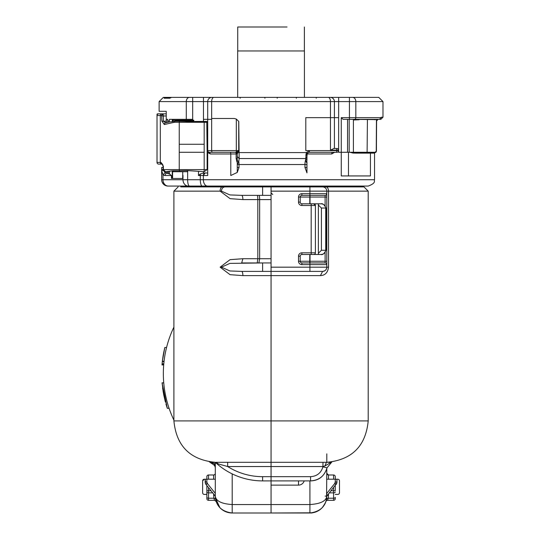 <?xml version="1.0" encoding="UTF-8"?>
<svg xmlns="http://www.w3.org/2000/svg" width="540" height="540" viewBox="0 0 540 540"><rect width="100%" height="100%" fill="white"/><g stroke="black" fill="none" stroke-linecap="round" stroke-linejoin="round"><path stroke-width="0.81" d="M198.963 186.28L186.185 186.496A1.688 1.688 90 0 0 185.072 186.914A1.688 1.688 90 0 1 186.185 186.496L198.254 186.496A1.688 1.688 90 0 0 199.071 186.28L271.053 186.071L205.585 186.071M197.863 186.685L199.071 186.28M343.838 186.914L343.042 186.28L344.817 186.914M344.351 186.732L343.13 186.374L198.983 186.374L198.275 186.914M343.859 186.496L355.928 186.496L343.042 186.28M356.069 186.914L355.928 186.496A1.688 1.688 90 0 1 357.041 186.914M262.609 262.946L262.609 271.397L241.67 271.397L271.053 271.397L271.053 420.917L271.053 262.946L241.67 262.946L258.896 262.946L259.659 258.721L259.659 199.591L257.816 199.591L257.816 258.721L242.892 258.721L241.67 262.946L262.609 262.946L229.919 263.385L221.447 267.172L229.919 270.959L241.67 271.397A4.226 1.222 -90 0 1 242.892 275.616L230.06 274.678L220.118 267.172L221.447 267.172M309.805 254.495L309.717 262.946L301.887 262.946L313.585 262.946L304.425 262.946M170.006 98.213L164.126 98.213L166.388 97.369L163.35 97.369L219.524 97.369L203.472 97.369L203.472 119.333L207.698 119.333L207.698 101.594A4.226 4.226 0 0 1 211.923 97.369L349.427 97.369L349.427 117.646L341.26 117.646L343.049 119.333L377.217 119.333L367.747 119.333L367.423 119.758L367.099 152.705L374.753 152.705L376.245 151.794L376.441 120.474L376.441 151.011L375.988 152.159M354.544 119.333A1.688 1.282 -90 0 0 355.826 117.646L349.427 117.646L349.427 119.333L376.603 119.624L376.394 151.011L374.328 153.124L370.433 153.124A0.425 0.405 90 0 1 370.838 152.705M376.394 120.474L377.224 119.333L378.128 119.333L377.224 119.333L378.128 119.333L376.441 121.021M377.143 119.333L376.697 119.333M367.099 152.705L350.021 152.28M343.049 119.333L341.26 117.646L341.26 175.932L370.433 175.932L370.433 153.124L355.894 153.124A0.425 0.344 90 0 1 356.238 152.705M355.894 153.124L352.944 153.063L349.967 152.28M374.969 119.333A0.425 0.365 -90 0 0 374.605 119.758M349.191 119.333L349.191 152.28L353.41 152.28L353.41 119.995L359.134 119.758M211.923 97.369L214.103 97.369M187.333 171.713L187.333 170.586L204.181 171.707L207.131 169.601L207.131 152.28L210.377 153.968L209.385 152.28L235.575 152.28L236.473 151.787A1.688 0.527 -90 0 1 236.318 150.593L236.318 119.07L238.768 121.446L239.166 158.558L305.451 158.558L306.956 156.965L307.213 153.387L309.069 152.28L335.907 152.28A1.688 0.992 -90 0 0 336.899 150.593L336.899 150.167A1.688 0.992 -90 0 0 335.907 148.48L333.923 148.48L330.446 150.167L330.446 117.646L334.415 117.646L334.415 101.594L338.641 101.594L338.641 97.369L321.064 97.369M349.427 97.369L378.763 97.369L349.427 97.369M166.239 122.695L166.239 111.308L159.125 111.308L159.125 101.594L330.446 101.594A4.226 2.241 -90 0 0 328.205 97.369L304.425 97.369L304.425 50.963L237.688 50.963L237.688 97.369L236.743 97.369M264.911 98.213L264.816 97.369L265.37 97.369M334.415 101.594A4.226 4.226 0 0 0 330.19 97.369A4.226 4.226 0 0 1 334.415 101.594L330.446 101.594L330.446 117.646L305.795 117.646L305.795 150.593L330.446 150.593L330.446 150.167L338.641 150.167L338.641 150.593A1.688 1.688 0 0 1 336.947 152.28L334.611 152.28L331.736 153.968A1.688 0.992 -90 0 1 332.728 152.28M173.07 121.601L173.084 121.021L173.07 121.601L169.513 121.986L169.513 119.333L192.685 119.333L192.685 97.369L166.388 97.369L166.624 97.794L164.16 98.071M198.484 171.626L198.484 175.513L200.482 173.894L203.472 173.07L207.117 172.976L205.025 172.976L203.371 175.513L198.484 175.513M193.475 121.615L191.903 121.588L193.475 120.811L193.475 121.615L206.678 121.446L194.616 121.446M374.922 152.692L374.544 153.117L374.544 179.732L203.371 179.732A6.338 4.144 90 0 0 207.515 186.071L202.163 186.071A6.338 1.85 -90 0 1 200.313 179.732L203.371 179.732L203.371 175.513L207.698 175.513L207.698 150.593A1.688 1.688 0 0 0 209.385 152.28L235.575 152.28A1.688 1.688 0 0 1 237.263 153.968L236.142 153.968A1.688 0.567 -90 0 0 235.737 152.354A1.688 0.567 -90 0 0 235.575 152.28M207.698 119.333L207.698 150.593L211.66 150.593L211.66 119.333L207.698 119.333L207.698 150.593M306.956 156.965L306.956 158.618L305.647 159.86L306.261 152.584L309.656 150.593L309.069 152.28M334.415 117.646L334.415 148.48L334.415 117.646L338.641 117.646L338.641 150.593L330.446 150.593M207.698 173.333L207.117 172.976L207.698 173.333M207.131 152.28L206.786 121.433L204.181 121.73L204.181 144.254L179.24 144.254L179.24 122.29L207.131 122.29M206.678 121.73L207.043 121.615L206.678 121.446M173.084 121.021L173.084 120.218L184.579 121.352L179.665 121.257L179.604 120.461L186.685 120.96L192.685 120.67L193.793 120.177L192.685 120.177L192.685 119.333M193.151 120.494L193.475 120.811L193.793 120.177L193.793 121.554M207.751 151.011L208.143 151.733A1.688 1.688 0 0 1 207.751 151.011M238.768 121.446L236.318 119.07L234.34 118.49L211.66 118.49L211.66 119.333M238.721 121.446L238.721 150.593L237.263 153.927L237.263 156.566L239.166 158.558L238.795 161.622L237.263 160.657M307.213 153.387L306.261 152.584L237.728 152.584L236.817 151.585L238.721 150.599L211.66 150.593A1.688 0.898 -90 0 0 212.558 152.28M335.907 148.48L334.415 148.48M349.191 152.28L338.641 152.28L338.641 150.593M347.551 152.28L347.551 119.333M382.988 117.221L380.876 119.333L378.128 119.333L379.613 119.333L381.328 117.221L382.988 117.221L382.988 101.594L378.763 97.369M207.995 151.544L208.575 152.071M187.569 170.654L187.569 171.713L182.763 171.713L182.682 178.47L171.443 178.47L171.443 175.513L169.513 174.001L166.354 173.063L166.354 171.713L166.286 173.056L164.68 175.513L162.979 174.879L161.656 170.519L161.656 167.488L163.107 167.441L161.656 167.488M167.744 122.357L167.744 120.879L168.311 120.535L168.311 122.229L169.513 121.986M182.763 171.713L173.084 171.713L173.07 170.775L165.571 171.713L163.377 169.601L161.656 169.601M173.084 120.218L186.287 120.177L186.287 101.594A4.226 3.2 -90 0 1 189.486 97.369M189.5 186.071L202.163 186.071L189.5 186.071A6.338 1.85 -90 0 1 187.643 179.732L162.979 179.732L162.979 174.879L165.119 172.618L166.813 172.976L165.119 172.618L164.248 171.396M193.016 121.169L192.685 120.177L186.287 120.177A0.844 0.641 -90 0 0 186.685 120.96L186.935 121.48L191.903 121.588M187.333 170.586L179.543 170.768A2.113 1.782 -90 0 1 179.24 169.601L204.181 169.601L204.181 144.254M239.018 167.488L237.263 172.436L237.263 167.488L239.018 167.488L239.018 164.531L304.972 164.531L304.972 167.488L306.956 172.861L306.956 161.717L306.43 162.392L306.956 160.36L306.956 154.393L305.755 155.048M237.263 172.402L237.263 156.566M236.878 161.73L237.263 162.479L237.263 161.521L236.878 161.73L236.142 158.45L237.263 158.45L237.263 159.806M307.76 152.739L307.017 153.907M306.956 154.393L307.004 153.968L331.736 153.968M336.947 148.48A1.688 1.688 0 0 1 338.641 150.167M337.763 152.071L338.297 151.612M168.791 122.128L168.311 122.243M173.084 171.713L173.097 170.775L179.543 170.775M179.665 121.257L179.543 121.257A1.688 1.424 90 0 0 179.24 122.29L174.656 122.29A1.688 1.424 90 0 1 174.953 121.25L179.543 121.25M173.097 121.594L174.953 121.25M179.604 120.461L173.084 120.177M182.993 175.513L182.993 179.732A6.338 5.346 -90 0 0 188.332 186.071L168.325 186.071A6.338 5.346 -90 0 1 162.979 179.732L161.656 179.732L161.71 180.556M207.515 186.071L368.206 186.071C376.974 182.797 373.653 180.623 374.544 179.732M161.723 180.63L162.189 182.27L164.45 184.991A6.338 6.338 90 0 0 167.994 186.071L190.802 186.071L167.994 186.071A6.338 6.338 0 0 1 161.656 179.732L161.656 170.519L163.195 170.154M184.579 121.352L186.935 121.48M304.972 167.488L306.956 167.488L306.956 172.861M236.466 151.781L236.817 151.585M235.656 152.26L237.263 153.927M236.473 151.787L237.553 152.928M306.956 161.717L306.956 164.531L304.972 164.531A6.338 2.079 -90 0 1 305.647 159.86L306.43 162.392M237.263 164.531L238.795 161.622A6.338 1.964 -90 0 1 239.018 164.531L237.263 164.531M306.956 158.618L306.956 160.36M375.118 152.28L353.41 152.28L353.41 119.333M162.189 182.27L164.45 184.991M161.717 180.562L162.169 182.223M166.239 171.713L165.571 171.713C161.332 169.83 164.389 171.443 163.114 169.601L179.24 169.601L179.24 144.254M158.699 164.106L161.744 164.106A1.688 1.424 -90 0 1 160.319 162.419L160.319 115.533L157.012 115.533L157.012 114.264L157.43 113.846L166.239 113.846L158.699 113.846A1.688 1.688 0 0 0 157.012 115.533L157.012 162.419A1.688 1.688 0 0 0 158.699 164.106A1.688 1.688 0 0 1 157.012 162.419L160.954 162.419L162.378 164.106A1.688 1.424 90 0 1 160.954 162.419L163.222 166.219M157.43 113.846L157.012 114.264L158.483 113.859M174.278 121.331L174.049 122.357L164.349 124.531A1.688 1.418 77.4 0 1 165.409 122.884L165.409 122.884A1.688 1.418 77.4 0 1 165.78 122.857L163.323 121.19L161.892 121.19L166.239 121.19M161.744 164.106L162.378 164.106L161.744 164.106M166.239 115.958L163.323 115.958L163.053 113.846L161.629 115.533L161.892 121.19L164.349 124.531M161.818 114.689L161.629 115.533L160.319 115.533A1.688 1.424 90 0 1 161.744 113.846M191.687 121.588L191.194 121.547M163.303 354.706L162.466 360.342M162.412 360.781L162.317 361.625A109.397 109.397 0 0 0 162.034 364.568L162 364.932L163.694 364.932A107.71 107.71 0 0 0 163.742 382.82L162.047 382.82L163.843 395.381L165.456 402.185M164.066 361.22L164.018 361.625A107.71 107.71 0 0 0 163.789 363.832A107.71 107.71 0 0 0 163.728 364.568L162.034 364.568M215.298 467.681L215.298 468.113A4.226 4.226 0 0 0 213.341 464.555L210.398 462.611M163.748 382.907L162.054 382.901L167.285 408.247L169.067 408.24A107.71 107.71 0 0 0 169.088 408.301A107.71 107.71 0 0 0 173.907 420.12A107.71 107.71 0 0 1 173.907 327.098A107.71 107.71 0 0 0 164.059 361.26L162.358 361.26L162.095 363.832L163.789 363.832M164.113 360.781L164.039 361.415M163.728 364.568A107.71 107.71 0 0 0 163.694 364.932A107.71 107.71 0 0 0 163.742 382.82M214.94 462.422L215.298 463.921L215.298 462.571L215.298 468.119A4.226 4.226 0 0 0 213.341 464.555L210.249 462.301M210.56 462.044L210.485 462.314A1.688 1.688 0 0 1 209.52 462.011A107.71 107.71 0 0 1 209.331 461.882A107.71 107.71 0 0 0 209.52 462.011L209.554 461.909M211.484 462.807L212.585 463.799M167.285 408.247L167.002 407.383M163.688 394.578L162.608 387.976M169.067 408.24A107.71 107.71 0 0 0 169.088 408.301L167.306 408.301L166.367 405.371M165.274 401.51L164.882 399.985M167.306 408.301L166.712 406.471M163.964 351.263L163.89 351.614M163.289 354.773L163.283 354.834A109.397 109.397 0 0 0 163.215 355.212L163.067 356.103M162.972 356.69L162.83 357.622M164.774 347.672L163.64 352.863M164.518 348.773L164.376 349.38L164.518 348.773M169.088 408.301A107.71 107.71 0 0 0 173.907 420.12A107.71 107.71 0 0 1 173.907 327.098A107.71 107.71 0 0 0 166.563 347.483L164.822 347.483L162.358 361.26M162.52 359.91L162.317 361.625L164.018 361.625M163.04 390.953L163.397 393.039M167.258 408.159L166.961 407.261M166.826 406.85L165.942 403.933M165.294 401.578L165.193 401.2M213.651 463.185L211.079 462.517M215.298 466.87L214.596 464.198M209.52 462.011A107.71 107.71 0 0 1 209.331 461.882A107.71 107.71 0 0 0 209.52 462.011A1.688 1.688 0 0 0 210.485 462.314L211.079 462.314A4.226 4.226 0 0 1 215.298 466.54A4.226 4.226 0 0 0 211.079 462.314L211.079 462.098M215.298 462.571L215.298 496.105L215.298 462.571M163.883 395.557L163.715 394.72L163.883 395.557M163.728 352.445L163.296 354.746M206.854 494.417L204.316 494.417A1.688 1.688 0 0 1 202.628 492.723L202.628 480.897L204.316 479.21L205.166 479.21L205.166 481.95A4.226 4.226 0 0 0 206.091 484.589L205.187 482.355M215.554 499.041L215.298 496.105C215.912 505.973 221.549 511.603 232.193 513A16.895 16.895 0 0 1 215.298 496.105L206.091 484.589L207.407 483.536L206.854 481.95L206.854 483.982M216.169 501.458L215.926 500.668M214.832 495.524A1.688 0.844 180 0 0 213.611 495.261A1.688 0.844 180 0 1 215.298 496.105L215.507 498.757M215.312 496.665L215.298 496.159M208.541 479.21L208.541 474.984L213.611 474.984A1.688 1.688 0 0 0 215.298 473.296A1.688 1.688 0 0 1 213.611 474.984L213.611 479.21L215.298 479.21L205.166 479.21L205.45 481.95M312.437 512.811A4.226 4.226 0 0 1 311.182 513A4.226 4.226 0 0 0 312.437 512.811A4.226 4.226 0 0 1 311.972 512.926A4.226 4.226 0 0 0 312.437 512.811L271.053 513L271.053 504.549L271.053 513L232.193 513A16.895 16.895 0 0 1 215.514 498.791L215.298 496.105C215.906 501.039 221.535 503.854 232.193 504.549L232.193 473.89M242.892 258.721L230.074 259.659L220.118 267.172M180.738 186.914L224.998 186.914A4.226 3.55 90 0 0 221.447 191.14L229.919 194.927L241.67 195.365A4.226 1.222 -90 0 1 242.892 199.591L230.074 198.653L220.118 191.14L173.907 191.14L173.907 420.917C176.357 446.06 190.161 459.857 215.298 462.314M224.998 186.914L271.053 186.914L271.053 195.365L262.609 195.365L262.609 186.914M221.447 191.14L220.118 191.14A4.226 2.214 -90 0 1 222.332 186.914L270.29 186.914M183.674 186.914L193.131 186.914M204.316 479.21A1.688 1.688 0 0 0 202.628 480.897M215.298 496.105A16.895 16.895 0 0 0 215.359 497.489A16.895 16.895 0 0 1 215.298 496.105M326.808 494.417L326.808 496.105C326.207 501.039 320.578 503.854 309.913 504.549L271.053 504.549L271.053 485.123L271.053 504.549L232.193 504.549L232.193 513A16.895 16.895 0 0 1 215.514 498.791L213.847 498.218L213.611 493.992M216.175 501.478L214.576 500.33L213.847 498.218L208.541 498.218L208.541 492.858L212.706 492.858M205.396 483.327L206.091 484.589M227.671 462.314L227.671 466.54L218.315 463.914L216.101 462.314L271.053 462.314L271.053 420.917L173.907 420.917M242.892 275.616L320.443 275.616C325.087 275.413 327.787 272.599 328.536 267.172L328.536 191.14L368.206 191.14L368.206 420.917L271.053 420.917L271.053 462.314L326.808 462.314L271.053 462.314L271.053 480.897L271.053 476.671L262.609 476.671A65.279 65.279 0 0 1 227.671 466.54L271.053 466.54L271.053 476.671L310.574 476.671L310.541 480.897M208.541 500.33A1.688 1.688 0 0 1 206.854 498.636L206.854 497.374A1.688 0.844 -0 0 0 208.541 498.218L208.541 500.33L214.576 500.33M211.019 490.752L206.854 490.752L206.854 492.014L206.854 485.548M208.541 474.984A1.688 1.688 0 0 0 206.854 476.671A1.688 1.688 0 0 1 208.541 474.984A1.688 1.688 0 0 0 206.854 476.671L206.854 481.95L207.407 483.536L215.298 493.398M206.854 498.636L206.854 492.014A1.688 0.844 180 0 0 208.541 492.858L208.541 487.654M218.315 463.914L216.324 463.246A69.505 69.505 0 0 0 262.609 480.897L262.609 476.671M304.175 480.897A5.913 5.913 0 0 1 298.512 485.123L271.053 485.123L271.053 480.897L262.609 480.897M241.67 195.365L262.609 195.365M325.721 208.035L325.721 250.276C325.276 252.963 323.663 254.374 320.868 254.495C322.616 255.062 324.31 253.651 325.964 250.276L325.964 208.035C324.31 204.653 322.616 203.249 320.868 203.81C323.663 203.938 325.276 205.349 325.721 208.035L321.408 208.035L318.364 205.031L318.364 203.81L320.868 203.81L318.364 203.81L318.364 254.495L320.868 254.495L301.887 254.495L301.887 252.808A3.382 3.382 0 0 0 298.512 256.19L300.2 256.19A1.688 1.688 0 0 1 301.887 254.495M318.364 203.81L311.182 203.81L311.182 252.808L301.887 252.808M321.408 208.035L321.408 250.276L318.364 253.28L318.364 254.495M326.801 496.645L326.808 493.398L334.706 483.536L335.259 481.95L335.259 479.21L326.808 479.21M368.206 420.917C365.756 446.06 351.959 459.857 326.808 462.314L326.808 453.863M336.717 483.327L326.808 496.105L326.551 499.041L326.808 468.673M348.982 186.914L271.053 186.914L271.053 191.14L326.808 191.14L326.808 267.172L328.536 267.172M323.096 271.363L324.979 270.655M325.802 269.906L326.7 268.124M320.443 275.616L322.589 271.397A4.226 4.226 0 0 0 326.808 267.172L309.913 267.172L309.913 271.397L322.589 271.397A4.226 4.226 0 0 0 326.808 267.172M271.053 462.314L271.053 466.54L323.001 466.54L324.884 465.98L331.702 462.024M271.053 191.14L271.053 271.397L309.913 271.397M313.72 203.81A1.688 1.688 -90 0 1 315.407 205.504L313.72 203.81L301.887 203.81L301.887 205.504A3.382 3.382 0 0 1 298.512 202.122L298.512 197.053A3.382 3.382 0 0 1 301.887 193.678L309.913 193.678L309.913 195.365L301.887 195.365L325.121 195.365A1.688 1.688 0 0 0 326.808 193.678L309.913 193.678L309.913 186.914L322.589 186.914A4.226 4.226 90 0 1 326.808 191.14L328.536 191.14A4.226 2.498 -90 0 0 326.038 186.914L363.98 186.914L368.206 191.14M298.512 485.123L298.512 480.897L271.053 480.897L310.574 480.897C318.816 480.661 324.304 476.307 327.031 467.822L322.913 466.87L323.001 462.314L310.028 462.314L326.43 462.314L324.884 465.98M327.031 467.822L331.817 462.011L327.031 467.822C324.567 475.99 319.079 480.344 310.574 480.897M333.572 479.21L333.572 474.984A1.688 1.688 0 0 1 335.259 476.671L335.259 479.21L337.79 479.21A1.688 1.688 0 0 1 339.485 480.897L339.485 492.723A1.688 1.688 0 0 1 337.79 494.417L335.259 494.417M325.121 496.105L326.808 496.105A16.895 16.895 0 0 1 325.931 501.478A1.688 1.688 0 0 1 327.537 500.33L328.266 498.218L326.599 498.757M325.937 501.458L326.14 500.81L325.937 501.458M328.502 493.992L328.502 495.261A1.688 0.844 180 0 0 326.808 496.105C326.207 505.967 320.578 511.596 309.913 513L271.053 513M326.808 473.296L328.502 474.984A1.688 1.688 0 0 1 326.808 473.296A1.688 1.688 0 0 0 328.502 474.984L333.572 474.984M326.038 186.914L322.589 186.914M361.368 186.914L358.439 186.914M326.808 193.678L326.808 197.053L325.121 197.053L325.121 205.666M309.913 480.897L309.913 513A16.895 16.895 0 0 0 318.431 510.698A16.895 16.895 0 0 1 309.913 513L298.512 513M330.143 462.314L325.121 462.314M335.259 483.982L335.259 481.95L336.947 481.95A4.226 4.226 0 0 1 336.022 484.589L336.947 481.95L336.947 479.21M336.947 481.95L336.926 482.355M328.502 495.261L328.266 498.218L333.572 498.218L333.572 500.33L327.537 500.33A1.688 1.688 0 0 0 325.931 501.478A16.895 16.895 0 0 1 324.068 505.339A16.895 16.895 0 0 0 325.931 501.478A16.895 16.895 0 0 1 311.182 512.953A16.895 16.895 0 0 0 326.808 496.105A16.895 16.895 0 0 1 325.931 501.478A16.895 16.895 0 0 0 326.808 496.105M309.717 262.946L325.121 262.946A1.688 1.688 0 0 1 326.808 264.634L309.913 264.634L309.913 267.172L271.053 267.172M325.121 252.646L325.121 262.946L310.028 262.946L310.028 254.495M301.084 262.744L301.887 262.946A1.688 1.688 0 0 1 300.2 261.259L300.2 256.19M301.887 205.504L315.407 205.504L315.407 252.808L311.182 252.808L311.182 254.495L313.72 254.495A1.688 1.688 -90 0 0 315.407 252.808M301.887 203.81A1.688 1.688 0 0 1 300.2 202.122L300.2 197.053A1.688 1.688 0 0 1 301.887 195.365L301.887 193.678M329.407 492.858L333.572 492.858L333.572 498.218A1.688 0.844 -0 0 0 335.259 497.374L335.259 498.636A1.688 1.688 0 0 1 333.572 500.33A1.688 1.688 0 0 0 335.259 498.636M331.094 490.752L335.259 490.752L335.259 485.548M298.512 197.053L300.2 197.053L300.49 196.108M301.07 195.575L301.887 195.365M326.808 261.259L300.2 261.259L300.517 262.244M311.182 480.897A4.226 4.226 0 0 0 311.789 480.857A4.226 4.226 0 0 1 311.182 480.897A4.226 4.226 0 0 0 311.789 480.857A4.226 4.226 0 0 1 311.182 480.897M287.03 27L237.728 27L237.728 50.963M186.185 186.496L186.044 186.914M352.944 153.063L353.356 152.28M277.29 97.369L277.202 98.213M296.332 98.213L296.332 97.369M211.66 118.49L211.66 101.594A4.226 2.241 -90 0 1 213.907 97.369M338.641 117.646L338.641 101.594L355.826 101.594A4.226 3.2 -90 0 0 352.627 97.369M381.328 117.646L355.826 117.646L355.826 101.594L382.988 101.594M316.251 98.213L316.251 97.369M239.726 97.369A0.844 0.459 -90 0 1 240.185 98.213M166.624 97.794L166.867 98.213L166.624 97.794L170.924 97.794M203.472 171.713L203.472 173.07M203.472 119.333L203.472 121.446M166.354 122.675L166.354 119.333L167.744 119.333L167.744 120.879M187.643 170.694L187.643 179.732L200.313 179.732L200.313 175.513A2.531 0.743 -90 0 1 200.482 173.894M237.263 172.436L230.789 175.513L230.789 153.968L236.142 153.968L236.142 158.45M210.377 153.968L230.789 153.968A1.688 0.655 -90 0 0 230.128 152.28M203.371 175.513A2.531 1.661 90 0 1 205.025 172.976M172.247 121.669L172.247 119.333M172.584 119.333L172.584 121.635M172.247 170.937L172.247 178.47M172.584 170.869L172.584 178.47M179.665 171.713L179.665 170.768M348.482 175.932L348.482 152.28M167.744 173.381L167.744 171.686M168.311 171.632L168.311 173.549M169.513 174.001L169.513 171.464M171.443 175.513L164.68 175.513M207.131 169.601L204.181 169.601L204.181 171.707M163.377 169.601L163.377 166.219M161.892 115.958L163.323 115.958L163.323 121.19M204.181 152.28L179.24 152.28M174.049 122.357L174.656 122.29M191.653 121.73L204.181 121.446M257.236 195.365A4.226 0.574 -90 0 1 257.816 199.591L242.892 199.591M206.854 481.95L205.166 481.95M257.236 262.946L257.816 258.721L271.053 258.721M214.211 462.24L216.324 463.246L214.562 462.308M258.896 195.365A4.226 0.763 90 0 1 259.659 199.591L271.053 199.591M325.721 250.276L321.408 250.276M335.259 481.95L334.706 483.536L336.022 484.589M328.502 479.21L328.502 474.984M310.574 476.671C316.953 476.26 321.071 472.993 322.913 466.87M309.913 262.946L309.913 264.634L301.887 264.634A3.382 3.382 0 0 1 298.512 261.259L298.512 256.19M333.572 487.654L333.572 492.858A1.688 0.844 -0 0 0 335.259 492.014M325.121 195.365L325.121 197.053L310.028 197.053L310.028 203.81M301.887 264.634L301.887 262.946M300.2 261.259L298.512 261.259M300.2 202.122L298.512 202.122M310.028 195.365L310.028 197.053L309.717 195.365M300.2 197.053L309.805 197.053L309.805 203.81M343.15 186.28L342.326 186.071M185.038 186.914L186.158 186.496M357.075 186.914L355.955 186.496M375.421 152.564L375.806 152.334M375.914 152.239L376.245 151.808M159.125 101.594L163.35 97.369M163.107 169.601L163.107 166.219L162.351 164.106M158.254 113.9L158.699 113.846M162.878 164.855L163.114 166.219M165.409 122.884L168.797 122.121M215.298 468.079L215.278 466.128M215.251 465.871L214.387 463.914L211.849 462.382M215.298 466.621L215.291 466.236M215.055 465.115L213.921 463.415L212.065 462.429M215.399 497.9L219.915 507.708M173.907 191.14L178.132 186.914M322.198 507.708C325.559 503.024 327.065 499.75 326.714 497.9M271.053 192.827L272.747 194.522M339.485 492.723L339.404 493.25M339.181 493.688L338.776 494.1M338.465 494.276L337.79 494.417M304.385 27L304.385 50.963"/></g></svg>
